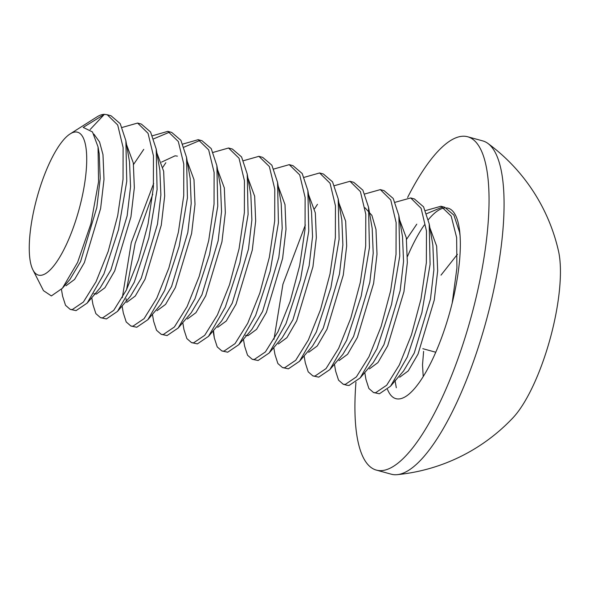<?xml version="1.0" encoding="UTF-8"?>
<svg xmlns="http://www.w3.org/2000/svg" width="589" height="589" viewBox="0 0 589 589"><rect width="100%" height="100%" fill="white"/><g stroke="black" fill="none" stroke-linecap="round" stroke-linejoin="round"><path stroke-width="0.88" d="M93.901 134.108L99.563 141.964L102.987 154.657L104.003 179.402L100.609 208.55L84.374 262.606L74.582 279.444L66.012 285.775M70.128 133.917L96.92 116.916A98.746 29.119 105.3 0 1 104.393 114.332L83.196 127.386L92.495 131.965L98.046 146.919L99.195 153.619L100.211 178.364L96.817 207.512L80.583 261.568L69.892 279.495L62.375 288.286L51.361 295.928L43.461 290.635L32.874 269.799A74.059 21.837 -74.7 0 0 76.68 217.54A74.059 21.837 -74.7 0 0 75.731 131.98A74.059 21.837 -74.7 0 0 70.128 133.917A74.059 21.837 -74.7 0 0 36.938 197.867A74.059 21.837 -74.7 0 0 32.874 269.799M126.561 144.688L133.32 162.976L134.336 187.722L130.942 216.862L114.708 270.918L104.916 287.763L96.346 294.088L93.857 293.69M90.139 129.514L104.393 114.332L107.25 114.752L117.704 124.993L123.108 147.537L123.042 179.247L117.704 215.603L108.177 251.466L96.059 281.697L83.395 302.032L72.27 309.578L70.201 309.38L76.062 310.617L87.179 303.085L103.944 273.885L118.514 229.658L126.753 181.302L125.877 140.742L129.528 161.938L130.544 186.676L127.15 215.824L110.916 269.88L100.226 287.807L87.194 303.07M156.895 153L163.654 171.289L164.67 196.034L161.276 225.182L145.041 279.238L135.249 296.076L126.679 302.407M156.21 149.054L159.862 170.25L160.878 194.996L157.484 224.144L141.25 278.199L130.559 296.127L117.528 311.382L134.285 282.175L148.855 237.949L157.086 189.599L156.21 149.046L150.563 131.988L141.375 124.102L137.59 123.064L148.038 133.305L153.449 155.849L153.376 187.56L148.038 223.916L138.511 259.778L126.392 290.016L113.729 310.351L102.604 317.898L100.535 317.692L95.867 313.628L92.959 304.594L91.774 297.703M187.228 161.32L193.987 179.608L195.003 204.354L191.609 233.494L175.375 287.55L165.583 304.395L157.013 310.72M161.555 162.108L175.11 155.805L177.392 156.144M186.544 157.366L190.195 178.57L191.211 203.308L187.817 232.456L171.583 286.512L160.893 304.439L147.861 319.702L164.64 290.443L179.211 246.18L187.427 197.86L186.544 157.366L180.897 140.3L171.708 132.422L167.931 131.384M217.562 169.632L224.321 187.92L225.337 212.666L221.943 241.814L205.708 295.869L195.916 312.707L187.346 319.039M216.877 165.686L220.529 186.882L221.545 211.628L218.151 240.776L201.917 294.831L191.226 312.759L178.195 328.014L194.974 298.763L209.544 254.5L217.761 206.179L216.877 165.678L211.23 148.619L202.042 140.734L198.265 139.703M247.895 177.952L254.654 196.24L255.67 220.985L252.276 250.126L236.042 304.182L226.25 321.027L217.68 327.351M247.211 173.998L250.862 195.202L251.878 219.94L248.484 249.088L232.25 303.144L221.56 321.071L208.528 336.334L225.307 307.083L239.878 262.819L248.094 214.492L247.211 173.998L241.564 156.932L232.383 149.054L228.598 148.016M278.229 186.264L284.988 204.552L286.004 229.298L282.61 258.446L266.375 312.501L256.583 329.339L248.013 335.671L245.525 335.274M277.544 182.318L281.196 203.514L282.212 228.26L278.818 257.408L262.584 311.463L251.893 329.391L238.862 344.646L255.641 315.402L270.211 271.139L278.428 222.811L277.544 182.31L271.868 165.2L262.628 157.344M308.562 194.584L315.321 212.872L316.337 237.617L312.943 266.758L296.709 320.814L286.917 337.659L278.347 343.983M307.878 190.63L311.529 211.834L312.545 236.572L309.151 265.72L292.917 319.775L282.227 337.703L269.195 352.966L285.967 323.722L300.552 279.451L308.761 231.124L307.878 190.63L302.209 173.527L292.991 165.671M338.896 202.896L345.655 221.184L346.671 245.93L343.277 275.078L327.042 329.133L317.25 345.971L308.68 352.303M338.211 198.949L341.863 220.146L342.879 244.891L339.485 274.04L323.251 328.095L312.56 346.023L299.529 361.278L316.322 332.005L330.908 287.668L339.102 239.303L338.189 198.824L332.535 181.824L323.354 173.998M364.996 207.762L371.902 215.39L375.988 229.504L377.004 254.249L373.61 283.39L357.376 337.445L347.584 354.291L339.014 360.615M368.545 207.262L372.196 228.466L373.212 253.204L369.818 282.352L353.584 336.407L342.894 354.335L329.862 369.597L346.641 340.346L361.226 296.031L369.436 247.66L368.53 207.181L362.876 190.166L353.702 182.318M399.452 219.402L406.322 237.816L407.338 262.561L403.944 291.71L387.709 345.765L377.917 362.603L369.355 368.935M398.878 215.581L402.53 236.778L403.546 261.523L400.152 290.671L383.918 344.727L373.227 362.655L360.196 377.91L376.96 348.681L391.545 304.403L399.769 256.016L398.863 215.522L393.224 198.493L384.05 190.63M429.896 227.847L436.655 246.136L437.671 270.881L434.277 300.022L418.043 354.077L408.251 370.923L399.688 377.247M429.212 223.894L432.863 245.098L433.879 269.836L430.485 298.984L414.251 353.039L403.561 370.967L390.529 386.229L407.279 357.022L421.864 312.766L430.095 264.38L429.197 223.872L423.572 206.835L414.406 198.957M387.503 389.425A98.746 29.119 -74.7 0 0 395.896 398.665A98.746 29.119 -74.7 0 0 398.355 398.974A98.746 29.119 -74.7 0 0 452.19 303.063A98.746 29.119 -74.7 0 0 460.068 235.607L459.53 232.14L453.891 215.125L444.717 207.269L440.933 206.231M395.145 202.292L410.695 197.941L421.113 208.3L426.473 230.962L426.355 262.723L420.973 299.079L411.439 334.854L399.327 364.996L386.701 385.228L375.605 392.738L373.529 392.532L368.869 388.468L365.96 379.434L364.775 372.55M425.479 210.604L440.984 206.238L451.181 216.082L456.637 237.61L456.917 267.966L452.19 303.063M442.773 206.901L426.672 213.689M416.769 224.181L406.543 239.325M373.551 392.539L379.397 393.776L390.529 386.229M364.812 193.972L380.339 189.614L390.765 199.958L396.132 222.598L396.022 254.352L390.647 290.708L381.112 326.505L369.001 356.662L356.374 376.908L345.272 384.426L343.196 384.219L338.535 380.148L335.627 371.114L334.442 364.23M346.995 385.258L349.063 385.464L360.203 377.91M334.478 185.66L349.976 181.294L360.409 191.594L365.791 214.212L365.695 245.959L360.328 282.322L350.801 318.134L338.682 348.313L326.048 368.581L314.938 376.106L312.862 375.9L308.202 371.828L305.293 362.802L304.108 355.918M312.884 375.907L318.73 377.144L329.869 369.59M304.145 177.341L319.606 172.967L330.054 183.238L335.45 205.833L335.369 237.566L330.009 273.937L320.482 309.77L308.364 339.971L295.722 360.262L284.605 367.794L282.529 367.588L277.868 363.516L274.96 354.482L273.775 347.598M273.988 339.279L282.926 284.237L305.338 225.02M314.57 208.734L317.478 204.324M282.551 367.595L288.396 368.832L299.543 361.271M273.811 169.028L289.251 164.648L299.713 174.896L305.117 197.47L305.043 229.209L299.691 265.58L290.156 301.421L278.037 331.636L265.389 351.942L254.271 359.474L252.202 359.275L247.542 355.219L244.641 346.244M252.217 359.275L258.063 360.512L269.195 352.966M243.478 160.709L258.91 156.328L269.364 166.562L274.783 189.128L274.71 220.853L269.364 257.231L259.83 293.086L247.719 323.309L235.063 343.623L223.938 351.162L221.869 350.956L217.216 346.906L214.315 337.946L213.483 330.525M221.884 350.963L227.729 352.2L238.862 344.646M213.144 152.396L228.554 148.008L239.016 158.22L244.45 180.764L244.383 212.489L239.046 248.867L229.511 284.737L217.4 314.975L204.729 335.303L193.604 342.842L191.535 342.643L186.882 338.594L183.982 329.641M191.55 342.643L197.396 343.88L208.528 336.334M182.811 144.077L198.191 139.681L208.668 149.864L214.109 172.393L214.05 204.103L208.72 240.489L199.192 276.374L187.074 306.633L174.403 326.976L163.271 334.53L161.202 334.324L156.556 330.282L153.648 321.336M161.217 334.331L167.062 335.568L178.195 328.014M152.477 135.764L167.828 131.354L178.32 141.515L183.768 164.022L183.724 195.725L178.401 232.11L168.866 268.017L156.748 298.292L144.077 318.656L132.937 326.21L130.868 326.012L126.201 321.94L123.292 312.906L122.107 306.022M122.328 297.695L131.259 242.69L153.67 183.451M162.903 167.166L165.833 162.726M200.113 140.381L184.004 147.162M152.765 194.193L135.168 243.316L126.569 289.67M126.12 298.733L126.105 300.184M130.883 326.012L136.729 327.248L147.861 319.702M169.772 132.061L153.67 138.842M143.768 149.341L133.541 164.493M100.55 317.699L106.395 318.936L117.528 311.382M70.201 309.38L65.534 305.308L62.625 296.274L61.433 289.361M122.144 127.445L137.59 123.064M407.603 197.492A172.813 50.956 105.3 0 1 467.695 136.773L482.708 140.889A172.813 50.956 105.3 0 1 487.928 143.444A172.813 50.956 105.3 0 1 489.842 306.898A172.813 50.956 105.3 0 1 397.119 474.668A172.813 50.956 105.3 0 1 391.324 474.211L376.312 470.088A172.813 50.956 105.3 0 1 355.962 382.173M467.695 136.773A172.813 50.956 105.3 0 1 474.822 302.783A172.813 50.956 105.3 0 1 376.312 470.088M487.92 143.444A183.849 183.849 0 0 1 558.549 251.297A98.746 29.119 105.3 0 1 550.185 338.572A98.746 29.119 105.3 0 1 512.872 417.91A183.849 183.849 0 0 1 397.119 474.668M98.046 146.919L98.547 181.846L90.868 223.894L77.593 262.429L62.375 288.286M125.877 140.742L120.244 123.69L111.071 115.797M460.068 235.607A98.746 29.119 -74.7 0 0 448.111 208.197A98.746 29.119 -74.7 0 0 446.506 207.917M444.614 207.954A98.746 29.119 -74.7 0 0 428.358 219.668M424.33 224.991A98.746 29.119 -74.7 0 0 407.5 256.414M441.006 275.137L457.425 254.338M422.806 348.688L435.735 352.229M423.204 376.319L422.512 364.885L423.616 351.368M414.391 198.949L410.599 197.911M347.009 385.265L343.218 384.227M384.057 190.637L380.266 189.599M353.724 182.318L349.932 181.279M323.39 174.005L319.599 172.967M293.057 165.686L289.273 164.648M262.723 157.373L258.939 156.335M111.056 115.79L107.264 114.752M459.545 232.213L460.016 234.945M152.441 314.335L153.626 321.226M182.774 322.654L183.959 329.538M213.108 330.966L214.293 337.858M243.441 339.286L244.626 346.17M395.005 380.266L396.301 387.753"/></g></svg>
